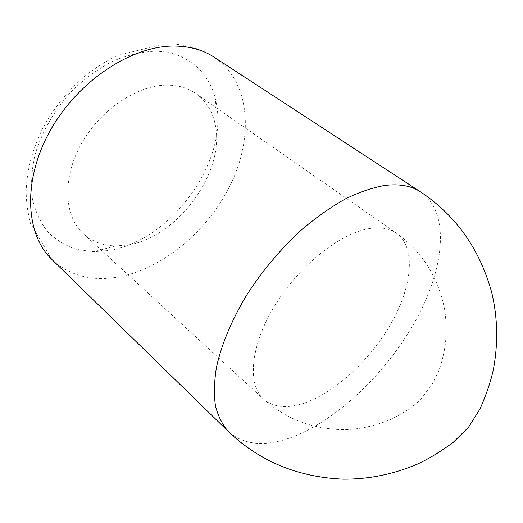 <?xml version="1.0" encoding="UTF-8"?>
<svg xmlns="http://www.w3.org/2000/svg" width="523" height="523" viewBox="0 0 523 523"><rect width="100%" height="100%" fill="white"/><g stroke="black" fill="none" stroke-linecap="round" stroke-linejoin="round"><path stroke-width="0.39" stroke-dasharray="2.62 1.96" d="M154.37 51.228C186.345 51.195 209.265 71.605 215.574 99.886C230.578 159.633 171.204 241.718 107.96 250.582L93.977 251.668L76.567 249.393C65.663 245.81 56.092 240.011 47.855 232.003C40.611 222.785 35.466 211.763 32.406 198.936C30.72 185.279 31.537 170.766 34.851 155.39C41.605 132.156 54.771 109.314 72.547 90.244C85.079 78.365 98.448 68.703 112.648 61.25C126.958 55.275 140.864 51.934 154.37 51.228M165.686 85.144C177.48 84.942 187.548 87.746 195.896 93.545C205.487 100.449 211.756 110.065 214.718 122.402C227.23 170.014 177.905 238.266 126.952 245.091L115.76 245.921C103.077 245.725 92.323 241.698 83.49 233.853C64.362 216.672 61.897 179.709 80.509 145.348C98.997 110.968 135.705 85.68 165.686 85.144M368.434 228.747C379.992 226.779 389.315 228.263 396.395 233.193C416.001 247.222 412.412 285.251 391.93 321.939C371.422 358.713 335.858 392.217 304.438 403.043C287.186 408.849 273.542 407.522 263.514 399.056C247.202 384.608 250.288 346.069 274.34 306.347C298.26 266.625 339.015 233.748 368.434 228.747M214.221 57.223C249.445 80.817 253.832 134.15 232.088 181.304C210.292 228.61 164.706 268.194 119.061 276.883C92.447 281.734 70.108 275.994 52.045 259.656L30.465 223.38C27.693 212.358 26.255 201.806 26.15 191.725C26.745 170.485 32.289 149.369 42.768 128.37C53.941 107.529 68.618 89.596 86.792 74.586C95.591 67.774 105.659 61.459 116.982 55.647L164.235 43.867C182.717 43.35 199.374 47.802 214.221 57.223M420.564 191.889C450.349 212.207 444.772 267.521 416.145 319.631C387.373 371.931 337.668 420.015 291.886 437.235C265.2 447.093 244.064 445.23 228.479 431.652M214.718 122.402L215.574 99.886M83.49 233.853L263.514 399.056C285.048 418.328 310.793 428.52 340.767 429.625C357.039 429.906 373.684 426.52 390.688 419.479C404.678 412.529 414.739 405.678 420.884 398.925C423.545 395.918 425.062 393.812 425.434 392.61L427.239 391.021L432.233 384.287L439.098 370.14C447.407 344.958 447.211 328.673 444.766 310.224C438.47 277.543 422.342 251.864 396.395 233.193L195.896 93.545M115.76 245.921L93.977 251.668"/><path stroke-width="0.78" d="M228.479 431.652L52.045 259.656C25.424 234.441 22.241 180.585 50.234 130.606C78.051 80.588 132.286 45.253 174.944 46.057C190.13 46.305 203.225 50.025 214.221 57.223L420.564 191.889C456.363 215.822 480.166 249.7 491.973 293.508C497.674 318.219 498.177 343.389 493.483 369.016C490.94 380.979 486.462 394.264 480.055 408.855L468.575 427.173L453.199 442.373C440.359 451.813 428.376 459.076 417.249 464.169C393.263 474.341 368.591 479.343 343.232 479.173C297.901 477.205 259.65 461.364 228.479 431.652C222.497 424.905 218.163 416.321 215.469 405.9C213.835 394.486 214.162 381.627 216.457 367.309C221.451 344.631 231.414 320.736 246.34 295.632C262.356 270.685 281.093 248.451 302.549 228.937C316.807 216.986 331.02 207.01 345.18 199.008C359.059 192.268 372.101 187.77 384.307 185.502C399.134 183.612 411.215 185.737 420.564 191.889"/></g></svg>
